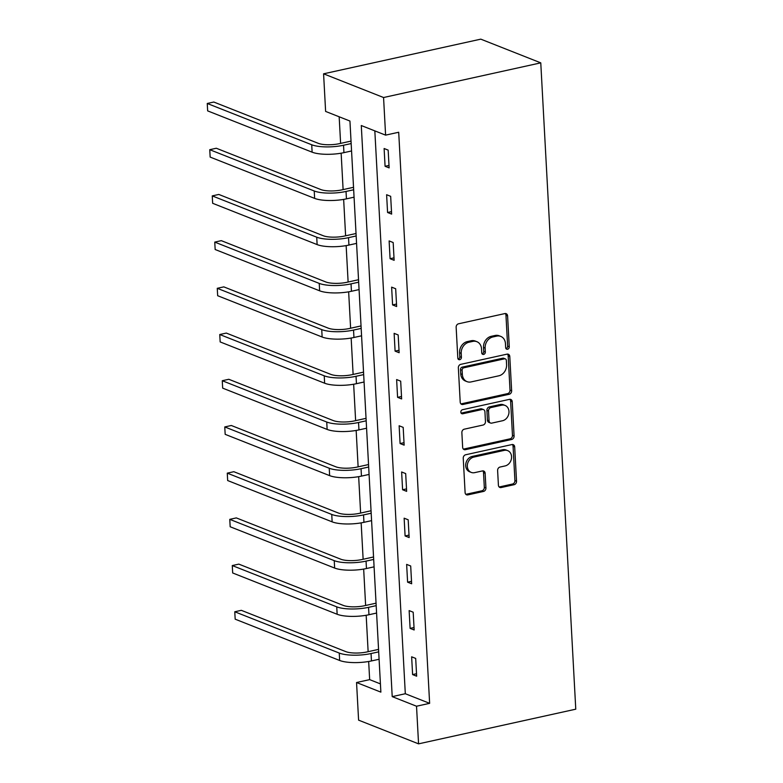 <?xml version="1.0" encoding="UTF-8"?>
<svg xmlns="http://www.w3.org/2000/svg" width="783" height="783" viewBox="0 0 783 783"><rect width="100%" height="100%" fill="white"/><g stroke="black" fill="none" stroke-linecap="round" stroke-linejoin="round"><path stroke-width="1.17" d="M507.57 349.247A2.124 1.752 111.6 0 0 509.263 346.81L507.59 315.921A3.024 2.496 111.6 0 0 506.131 313.67A3.024 2.496 111.6 0 0 504.859 313.582L458.564 323.79A3.024 2.496 111.6 0 0 456.146 327.265L457.82 358.154A2.124 1.752 111.6 0 0 461.422 357.361L461.207 353.358A9.69 7.996 111.6 0 1 468.929 342.24L472.795 341.388A9.69 7.996 111.6 0 1 476.857 341.682A9.69 7.996 111.6 0 1 481.525 348.885L481.741 352.879A2.124 1.752 111.6 0 0 485.343 352.086L485.127 348.083A9.69 7.996 111.6 0 1 492.85 336.964L496.706 336.113A9.69 7.996 111.6 0 1 500.777 336.406A9.69 7.996 111.6 0 1 505.446 343.61L505.661 347.603A2.124 1.752 111.6 0 0 507.57 349.247M505.975 348.592A2.124 1.752 111.6 0 0 507.638 346.174L505.965 315.275A3.024 2.496 111.6 0 0 505.25 313.523M458.133 359.143A2.124 1.752 111.6 0 0 459.807 356.715L459.582 352.722L461.207 353.358M482.054 353.867A2.124 1.752 111.6 0 0 483.718 351.44L483.502 347.446L485.127 348.083M498.409 485.206A3.024 2.496 111.6 0 0 499.867 487.457A3.024 2.496 111.6 0 0 501.14 487.545L514.128 484.687A3.024 2.496 111.6 0 0 516.535 481.212L514.676 446.897A3.024 2.496 111.6 0 0 513.217 444.656A3.024 2.496 111.6 0 0 511.955 444.558L465.66 454.766A3.024 2.496 111.6 0 0 463.242 458.241L465.102 492.556A3.024 2.496 111.6 0 0 466.56 494.797A3.024 2.496 111.6 0 0 467.833 494.895L483.522 491.43A3.024 2.496 111.6 0 0 485.93 487.956L485.137 473.275A3.024 2.496 111.6 0 0 483.679 471.023A3.024 2.496 111.6 0 0 482.406 470.935L474.625 472.648A8.104 6.685 111.6 0 1 471.229 472.403A8.104 6.685 111.6 0 1 467.441 464.388A8.104 6.685 111.6 0 1 473.784 457.096L504.262 450.372A8.104 6.685 111.6 0 1 507.658 450.616A8.104 6.685 111.6 0 1 511.446 458.642A8.104 6.685 111.6 0 1 505.104 465.934L500.024 467.05A3.024 2.496 111.6 0 0 497.616 470.524L498.409 485.206M374.832 130.888L405.31 693.728L429.632 703.34L416.527 706.227L418.562 743.85L575.769 709.183L540.769 62.855L480.791 39.15L323.585 73.817L325.62 111.431L349.942 121.042L380.871 692.133L356.549 682.522L358.594 720.145L418.562 743.85M429.632 703.34L398.704 132.249L385.598 135.136L383.562 97.523L540.769 62.855M509.224 394.26A3.024 2.496 111.6 0 0 511.642 390.786L509.782 356.48A3.024 2.496 111.6 0 0 508.324 354.229A3.024 2.496 111.6 0 0 507.051 354.141L460.756 364.349A3.024 2.496 111.6 0 0 458.349 367.824L460.208 402.129A3.024 2.496 111.6 0 0 461.667 404.38A3.024 2.496 111.6 0 0 462.929 404.468L509.224 394.26L507.609 393.624A3.024 2.496 111.6 0 0 510.017 390.149L508.157 355.834A3.024 2.496 111.6 0 0 507.443 354.082M512.229 401.689L514.088 435.994A3.024 2.496 111.6 0 1 511.671 439.469L465.386 449.677A3.024 2.496 111.6 0 1 464.113 449.589A3.024 2.496 111.6 0 1 462.655 447.338L461.862 432.656A3.024 2.496 111.6 0 1 464.27 429.182L483.042 425.042A3.024 2.496 111.6 0 0 485.46 421.567L484.931 411.829A3.024 2.496 111.6 0 0 483.473 409.578A3.024 2.496 111.6 0 0 482.201 409.489L462.655 413.796A2.124 1.752 111.6 0 1 462.44 409.724L509.498 399.35A3.024 2.496 111.6 0 1 510.77 399.438A3.024 2.496 111.6 0 1 512.229 401.689L510.614 401.053L512.464 435.358L514.088 435.994M384.11 148.516L385.079 166.29L389.131 167.895L388.162 150.121L384.11 148.516M386.616 194.722L387.575 212.496L391.637 214.102L390.668 196.327L386.616 194.722M389.122 240.929L390.081 258.703L394.133 260.308L393.174 242.534L389.122 240.929M391.627 287.146L392.586 304.91L396.638 306.515L395.679 288.741L391.627 287.146M394.123 333.352L395.092 351.127L399.144 352.722L398.175 334.958L394.123 333.352M396.629 379.559L397.588 397.333L401.64 398.939L400.681 381.164L396.629 379.559M399.134 425.766L400.093 443.54L404.145 445.145L403.186 427.371L399.134 425.766M401.63 471.973L402.599 489.747L406.651 491.352L405.682 473.578L401.63 471.973M404.136 518.189L405.095 535.954L409.147 537.559L408.188 519.785L404.136 518.189M406.641 564.396L407.6 582.17L411.652 583.766L410.693 565.992L406.641 564.396M409.137 610.603L410.106 628.377L414.158 629.972L413.189 612.208L409.137 610.603M411.643 656.81L412.602 674.584L416.654 676.189L415.695 658.415L411.643 656.81M339.166 116.784L340.615 143.397M341.143 153.194L343.111 189.603M343.649 199.401L345.616 235.81M346.145 245.608L348.122 282.017M348.65 291.824L350.618 328.224M351.156 338.031L353.123 374.431M353.652 384.238L355.629 420.647M356.157 430.444L358.125 466.854M358.663 476.651L360.63 513.061M361.159 522.868L363.136 559.268M363.664 569.075L365.632 605.474M366.17 615.281L368.137 651.691M368.666 661.488L369.654 679.634L380.421 683.892M369.654 679.634L356.549 682.522M385.598 135.136L361.286 125.534L392.214 696.625L416.527 706.227M383.562 97.523L323.585 73.817M405.31 693.728L392.214 696.625M385.079 166.29L388.994 165.428M387.575 212.496L391.5 211.635M390.081 258.703L394.006 257.842M392.586 304.91L396.501 304.049M395.092 351.127L399.007 350.255M397.588 397.333L401.513 396.472M400.093 443.54L404.008 442.679M402.599 489.747L406.514 488.886M405.095 535.954L409.02 535.092M407.6 582.17L411.515 581.299M410.106 628.377L414.021 627.516M412.602 674.584L416.527 673.723M500.777 336.406L499.153 335.77A9.69 7.996 111.6 0 0 495.091 335.476L496.706 336.113M483.502 347.446A9.69 7.996 111.6 0 1 491.225 336.328L495.091 335.476M476.857 341.682L475.232 341.045A9.69 7.996 111.6 0 0 471.17 340.752L472.795 341.388M459.582 352.722A9.69 7.996 111.6 0 1 467.314 341.603L471.17 340.752M460.923 403.881A3.024 2.496 111.6 0 0 461.314 403.832L507.609 393.624M506.356 360.474A2.124 1.752 111.6 0 0 504.448 358.829L463.81 367.795A2.124 1.752 111.6 0 0 462.117 370.222L462.352 374.44A9.69 7.996 111.6 0 0 467.02 381.634A9.69 7.996 111.6 0 0 471.082 381.928L498.859 375.801A9.69 7.996 111.6 0 0 506.581 364.682L506.356 360.474M505.338 358.898L503.714 358.252A2.124 1.752 111.6 0 0 502.823 358.193L504.448 358.829M467.02 381.634L465.396 380.998A9.69 7.996 111.6 0 1 460.727 373.804L460.502 369.586A2.124 1.752 111.6 0 1 462.185 367.149L502.823 358.193M463.37 449.09A3.024 2.496 111.6 0 0 463.761 449.041L510.056 438.832A3.024 2.496 111.6 0 0 512.464 435.358M483.473 409.578L481.858 408.941A3.024 2.496 111.6 0 0 480.586 408.843L461.06 413.15M502.529 420.745A8.104 6.685 111.6 0 0 508.872 413.453A8.104 6.685 111.6 0 0 505.084 405.437A8.104 6.685 111.6 0 0 501.688 405.193L490.951 407.561A3.024 2.496 111.6 0 0 488.533 411.036L489.062 420.774A3.024 2.496 111.6 0 0 490.52 423.026A3.024 2.496 111.6 0 0 491.793 423.114L502.529 420.745M505.084 405.437L503.459 404.791A8.104 6.685 111.6 0 0 500.063 404.547L501.688 405.193M490.52 423.026L488.895 422.38A3.024 2.496 111.6 0 1 487.437 420.128L486.909 410.39A3.024 2.496 111.6 0 1 489.326 406.915L500.063 404.547M510.614 401.053A3.024 2.496 111.6 0 0 509.89 399.301M507.658 450.616L506.043 449.98A8.104 6.685 111.6 0 0 502.637 449.736L504.262 450.372M471.229 472.403L469.604 471.767A8.104 6.685 111.6 0 1 465.826 463.742A8.104 6.685 111.6 0 1 472.169 456.45L502.637 449.736M465.816 494.308A3.024 2.496 111.6 0 0 466.208 494.249L481.897 490.794A3.024 2.496 111.6 0 0 484.315 487.32L483.512 472.638A3.024 2.496 111.6 0 0 482.798 470.886M499.123 486.957A3.024 2.496 111.6 0 0 499.515 486.909L512.503 484.041A3.024 2.496 111.6 0 0 514.92 480.566L513.061 446.261A3.024 2.496 111.6 0 0 512.336 444.509M351.029 141.097L339.479 143.641A15.425 4.238 176.9 0 1 318.27 143.328L213.798 102.035L207.25 103.473L311.722 144.767A23.138 6.362 -3.1 0 0 343.531 145.246L351.156 143.563M207.652 110.883L207.25 103.473L207.652 110.883L312.123 152.176A23.138 6.362 -3.1 0 0 343.933 152.646L351.557 150.962M353.524 187.303L341.985 189.848A15.425 4.238 176.9 0 1 320.776 189.535L216.304 148.241L209.756 149.69L314.228 190.983A23.138 6.362 -3.1 0 0 346.037 191.453L353.662 189.77M210.157 157.089L209.756 149.69L210.157 157.089L314.629 198.383A23.138 6.362 -3.1 0 0 346.438 198.853L354.063 197.179M356.03 233.51L344.481 236.055A15.425 4.238 176.9 0 1 323.281 235.742L218.809 194.448L212.252 195.897L316.724 237.19A23.138 6.362 -3.1 0 0 348.533 237.66L356.167 235.977M212.653 203.296L212.252 195.897L212.653 203.296L317.125 244.59A23.138 6.362 -3.1 0 0 348.934 245.069L356.568 243.386M358.536 279.717L346.986 282.272A15.425 4.238 176.9 0 1 325.777 281.949L221.305 240.655L214.757 242.104L319.229 283.397A23.138 6.362 -3.1 0 0 351.038 283.867L358.663 282.183M215.159 249.513L214.757 242.104L215.159 249.513L319.63 290.806A23.138 6.362 -3.1 0 0 351.44 291.276L359.064 289.593M361.032 325.934L349.492 328.478A15.425 4.238 176.9 0 1 328.283 328.165L223.811 286.872L217.263 288.31L321.735 329.604A23.138 6.362 -3.1 0 0 353.544 330.074L361.169 328.4M217.664 295.72L217.263 288.31L217.664 295.72L322.136 337.013A23.138 6.362 -3.1 0 0 353.945 337.483L361.57 335.799M363.537 372.14L351.988 374.685A15.425 4.238 176.9 0 1 330.788 374.372L226.316 333.078L219.759 334.517L324.231 375.811A23.138 6.362 -3.1 0 0 356.04 376.29L363.674 374.607M220.16 341.926L219.759 334.517L220.16 341.926L324.632 383.22A23.138 6.362 -3.1 0 0 356.441 383.69L364.075 382.006M366.043 418.347L354.493 420.892A15.425 4.238 176.9 0 1 333.284 420.579L228.812 379.285L222.264 380.724L326.736 422.027A23.138 6.362 -3.1 0 0 358.545 422.497L366.17 420.814M222.666 388.133L222.264 380.724L222.666 388.133L327.137 429.427A23.138 6.362 -3.1 0 0 358.947 429.896L366.571 428.223M368.539 464.554L356.999 467.099A15.425 4.238 176.9 0 1 335.79 466.785L231.318 425.492L224.77 426.941L329.242 468.234A23.138 6.362 -3.1 0 0 361.051 468.704L368.676 467.02M225.171 434.34L224.77 426.941L225.171 434.34L329.643 475.633A23.138 6.362 -3.1 0 0 361.452 476.113L369.077 474.429M371.044 510.761L359.495 513.315A15.425 4.238 176.9 0 1 338.295 512.992L233.823 471.699L227.266 473.147L331.747 514.441A23.138 6.362 -3.1 0 0 363.547 514.911L371.181 513.227M227.667 480.547L227.266 473.147L227.667 480.547L332.139 521.85A23.138 6.362 -3.1 0 0 363.948 522.32L371.582 520.636M373.55 556.977L362 559.522A15.425 4.238 176.9 0 1 340.791 559.209L236.319 517.906L229.771 519.354L334.243 560.648A23.138 6.362 -3.1 0 0 366.053 561.117L373.677 559.444M230.173 526.763L229.771 519.354L230.173 526.763L334.644 568.057A23.138 6.362 -3.1 0 0 366.454 568.527L374.078 566.843M376.046 603.184L364.506 605.729A15.425 4.238 176.9 0 1 343.297 605.416L238.825 564.122L232.277 565.561L336.749 606.854A23.138 6.362 -3.1 0 0 368.558 607.334L376.183 605.65M232.678 572.97L232.277 565.561L232.678 572.97L337.15 614.264A23.138 6.362 -3.1 0 0 368.959 614.733L376.584 613.05M378.551 649.391L367.002 651.936A15.425 4.238 176.9 0 1 345.802 651.622L241.33 610.329L234.773 611.768L339.254 653.061A23.138 6.362 -3.1 0 0 371.054 653.541L378.688 651.857M235.174 619.177L234.773 611.768L235.174 619.177L339.656 660.47A23.138 6.362 -3.1 0 0 371.455 660.94L379.089 659.266M507.638 346.174L509.263 346.81M459.807 356.715L461.422 357.361M483.718 351.44L485.343 352.086M491.225 336.328L492.85 336.964M467.314 341.603L468.929 342.24M505.965 315.275L507.59 315.921M461.314 403.832L462.929 404.468M508.157 355.834L509.782 356.48M510.017 390.149L511.642 390.786M462.185 367.149L463.81 367.795M460.502 369.586L462.117 370.222M460.727 373.804L462.352 374.44M510.056 438.832L511.671 439.469M463.761 449.041L465.386 449.677M480.586 408.843L482.201 409.489M461.079 413.17L462.655 413.796M489.326 406.915L490.951 407.561M486.909 410.39L488.533 411.036M487.437 420.128L489.062 420.774M472.169 456.45L473.784 457.096M483.512 472.638L485.137 473.275M484.315 487.32L485.93 487.956M481.897 490.794L483.522 491.43M466.208 494.249L467.833 494.895M513.061 446.261L514.676 446.897M514.92 480.566L516.535 481.212M512.503 484.041L514.128 484.687M499.515 486.909L501.14 487.545M343.531 145.246L343.933 152.646M311.722 144.767L312.123 152.176M346.037 191.453L346.438 198.853M314.228 190.983L314.629 198.383M348.533 237.66L348.934 245.069M316.724 237.19L317.125 244.59M351.038 283.867L351.44 291.276M319.229 283.397L319.63 290.806M353.544 330.074L353.945 337.483M321.735 329.604L322.136 337.013M356.04 376.29L356.441 383.69M324.231 375.811L324.632 383.22M358.545 422.497L358.947 429.896M326.736 422.027L327.137 429.427M361.051 468.704L361.452 476.113M329.242 468.234L329.643 475.633M363.547 514.911L363.948 522.32M331.747 514.441L332.139 521.85M366.053 561.117L366.454 568.527M334.243 560.648L334.644 568.057M368.558 607.334L368.959 614.733M336.749 606.854L337.15 614.264M371.054 653.541L371.455 660.94M339.254 653.061L339.656 660.47"/></g></svg>
